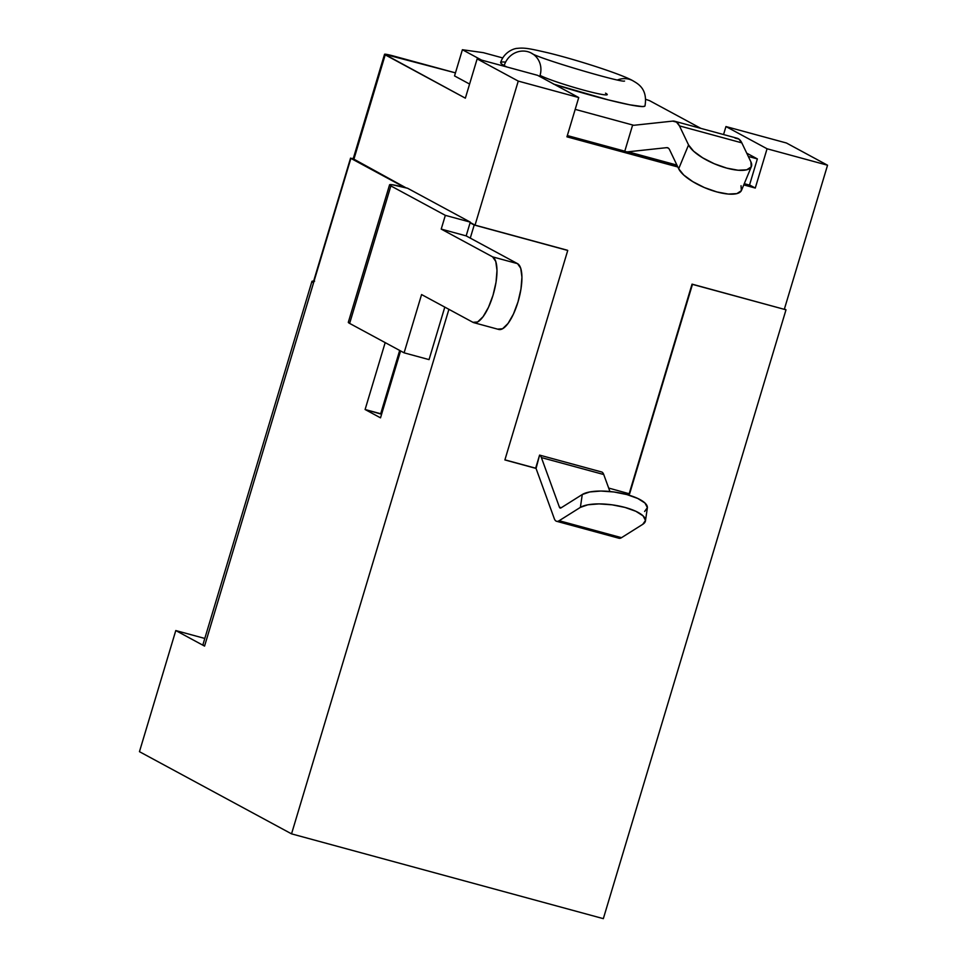 <?xml version="1.0" encoding="UTF-8"?>
<svg xmlns="http://www.w3.org/2000/svg" width="967" height="967" viewBox="0 0 967 967"><rect width="100%" height="100%" fill="white"/><g stroke="black" fill="none" stroke-linecap="round" stroke-linejoin="round"><path stroke-width="1.45" d="M644.626 511.483L647.382 507.615L644.977 503.033L637.761 498.464L626.858 494.572L613.9 491.973L600.882 491.043L589.773 491.949L582.267 494.524L580.381 507.373A34.268 10.988 8.3 0 1 619.182 506.043A34.268 10.988 8.3 0 1 645.46 520.826L647.346 507.977A34.268 10.988 -171.7 0 0 621.068 493.194A34.268 10.988 -171.7 0 0 582.267 494.524L561.041 507.868A6.854 2.285 105.2 0 1 560.183 508.062A6.854 2.285 105.2 0 1 560.026 507.989L560.026 507.989A6.854 2.285 105.2 0 1 559.422 507.167L561.331 507.687L559.422 507.167L541.387 457.572L603.746 474.531L609.923 491.502L603.746 474.531A20.561 6.842 -74.8 0 0 601.945 472.065L539.586 455.106L535.658 468.197L504.919 459.845L536.069 468.427L504.883 459.941L567.738 250.453L474.205 225.009L470.095 222.785L466.167 235.888L470.276 238.1L474.205 225.009L470.276 238.1L517.538 263.653L520.73 268.258L521.938 277.166L520.971 288.988L517.998 301.934L513.453 314.033L508.05 323.449L502.586 328.744L497.896 329.118M556.593 521.286L618.953 538.244A20.561 6.842 -74.8 0 0 621.515 537.676L559.156 520.717A20.561 6.842 105.2 0 1 556.593 521.286A20.561 6.842 105.2 0 1 556.098 521.092A20.561 6.842 105.2 0 1 554.284 518.626L536.262 469.019L554.284 518.626A20.561 6.842 105.2 0 0 556.098 521.092A20.561 6.842 105.2 0 0 559.156 520.717L580.381 507.373L587.888 504.786L598.996 503.892L612.014 504.81L624.972 507.421L635.875 511.301L643.091 515.882L645.497 520.464L642.741 524.332L621.515 537.676L559.156 520.717L580.381 507.373L582.267 494.524L561.041 507.868A6.854 2.285 -74.8 0 1 560.026 507.989A6.854 2.285 -74.8 0 1 559.422 507.167L541.387 457.572L603.746 474.531A20.561 6.842 105.2 0 0 601.945 472.065L539.586 455.106A20.561 6.842 105.2 0 1 541.387 457.572A20.561 6.842 105.2 0 0 539.586 455.106L536.069 468.427L504.883 459.941L567.738 250.453L474.205 225.009L470.095 222.785L466.167 235.888L517.538 263.653L492.602 256.859A34.268 11.411 105.2 0 1 493.424 293.871A34.268 11.411 105.2 0 1 473.782 322.664A34.268 11.411 105.2 0 1 472.96 322.325L421.576 294.56L472.96 322.325L477.638 321.963L483.101 316.668L488.516 307.252L493.049 295.153L496.035 282.195L496.99 270.373L495.781 261.477L492.602 256.859L441.218 229.094L466.167 235.888L441.218 229.094L445.34 215.351L470.288 222.132L470.095 222.785L470.288 222.132L445.34 215.351L390.873 185.918L389.628 184.733L392.372 184.77L407.603 188.263L470.288 222.132L407.603 188.263A27.414 2.007 -163.3 0 0 389.568 184.83L348.313 322.301A27.414 2.007 16.7 0 0 349.631 323.401L404.097 352.834L429.046 359.615L404.097 352.834L421.576 294.56L404.097 352.834L349.631 323.401L390.873 185.918L445.34 215.351L441.218 229.094L492.602 256.859L517.538 263.653A34.268 11.411 -74.8 0 1 518.372 300.652A34.268 11.411 -74.8 0 1 498.73 329.445L473.782 322.664M617.635 79.91A19.703 18.518 -61.6 0 1 633.119 80.89A19.703 18.518 118.4 0 0 617.635 79.91M505.596 62.118A75.39 5.524 16.7 0 0 501.293 62.142M506.865 66.977L504.194 65.623A19.703 18.518 -61.6 0 1 531.79 53.33A19.703 18.518 -61.6 0 1 540.045 75.378A35.984 2.635 -163.3 0 0 577.879 88.517A35.984 2.635 -163.3 0 0 607.252 94.621A35.984 2.635 -163.3 0 0 605.523 93.183M313.646 281.131A34.268 2.514 -163.3 0 0 311.93 281.397A34.268 2.514 -163.3 0 0 313.562 282.763L350.888 158.37L404.822 187.513L350.888 158.37L204.557 646.101L175.789 630.557L139.453 751.673L291.538 833.856L448.906 309.331L291.538 833.856L603.335 918.65L786.002 309.803L692.457 284.371L629.602 493.859L608.666 488.057L629.602 493.859L692.046 284.141L629.191 493.641L692.046 284.141L786.002 309.803L784.43 308.957L786.002 309.803L603.335 918.65L291.538 833.856L139.453 751.673L175.789 630.557L204.799 638.45L175.789 630.557L204.557 646.101L313.562 282.763L311.954 281.349L314.601 281.216M444.796 307.107L429.046 359.615L444.796 307.107M400.592 350.936L380.514 417.841L365.103 409.512L385.18 342.608L365.103 409.512L381.602 414.251L380.696 413.755L399.685 350.453L380.696 413.755L365.103 409.512L380.514 417.841L400.592 350.936M645.46 520.826A34.268 10.988 8.3 0 1 642.741 524.332L621.515 537.676A20.561 6.842 105.2 0 1 618.457 538.051M567.327 250.223L475.039 225.13L518.252 81.095L578.737 97.546L566.952 136.831L677.831 166.989L566.952 136.831L578.737 97.546L537.628 75.341L477.142 58.89L518.252 81.095L475.039 225.13L567.327 250.223M743.756 184.915L755.275 188.045L767.061 148.773L827.547 165.224L784.334 309.247L827.547 165.224L786.449 143.007L725.951 126.556L767.061 148.773L755.275 188.045L743.756 184.915M748.313 156.449L757.366 158.914L746.742 153.173L757.366 158.914L748.313 156.449M700.857 128.369L649.473 100.604L645.823 99.371L649.473 100.604L700.857 128.369M502.671 57.923L483.295 52.653L462.395 49.728L481.566 60.087L462.395 49.728L483.295 52.653L502.671 57.923M575.196 109.368L633.675 125.275L575.196 109.368M531.379 53.112L531.487 53.161A19.703 18.518 118.4 0 0 504.194 65.623L501.099 63.592L500.761 62.372M644.808 106.189L642.378 106.575L629.686 104.799L608.34 99.903L553.475 84.069M735.017 138.076L738.848 139.067L741.81 142.85L679.45 125.891L676.489 122.108L672.657 121.117L634.05 125.263L672.657 121.117A47.975 15.968 105.2 0 1 674.748 121.274A47.975 15.968 105.2 0 1 679.45 125.891L688.552 144.941L679.45 125.891L741.81 142.85L750.912 161.9L751.226 166.88L746.754 169.805L738.159 170.24L726.761 168.125L714.299 163.761L702.658 157.814L693.617 151.215L688.552 144.941L678.677 168.754L669.563 149.704A20.561 6.842 -74.8 0 0 666.65 147.661L668.354 148.12L666.65 147.661L628.042 151.807L676.924 165.091L628.042 151.807L666.65 147.661A20.561 6.842 105.2 0 1 667.556 147.733A20.561 6.842 105.2 0 1 669.563 149.704L678.677 168.754A34.268 11.64 22.5 0 0 711.156 190.173A34.268 11.64 22.5 0 0 741.496 190.366L751.383 166.554A34.268 11.64 -157.5 0 1 721.044 166.36A34.268 11.64 -157.5 0 1 688.552 144.941L678.677 168.754L683.729 175.027L692.771 181.627L704.411 187.574L716.885 191.937L728.272 194.065L736.866 193.618L741.351 190.692L741.036 185.712M674.748 121.274L737.108 138.233A47.975 15.968 -74.8 0 1 741.81 142.85L750.912 161.9A34.268 11.64 -157.5 0 1 751.383 166.554M567.339 135.561L624.791 151.178L632.648 124.997A20.561 6.842 -74.8 0 0 634.05 125.263A20.561 6.842 105.2 0 1 633.143 125.19A20.561 6.842 105.2 0 1 632.648 124.997L624.791 151.178L567.339 135.561M470.18 222.495L475.039 225.13L470.18 222.495M465.357 98.163L384.576 54.261L455.457 72.863L393.569 56.026A13.707 1.003 -163.3 0 0 384.54 54.309A13.707 1.003 -163.3 0 0 385.204 54.853L465.357 98.163L477.142 58.89L465.357 98.163M749.558 184.963L755.275 188.045L749.558 184.963M454.538 75.922L469.587 84.056L454.538 75.922L462.395 49.728L454.538 75.922M744.276 183.682L749.51 185.108L757.366 158.914L749.51 185.108L744.276 183.682M350.888 158.37L353.281 158.503L350.888 158.37M353.499 158.939L406.031 187.84L353.777 159.603L385.204 54.853L353.777 159.603A13.707 1.003 16.7 0 1 353.124 159.059L384.54 54.309M202.937 644.687L204.557 646.101A34.268 2.514 16.7 0 1 202.913 644.735L311.93 281.397M578.737 97.546L518.252 81.095L477.142 58.89L537.628 75.341L578.737 97.546M723.558 134.546L725.951 126.556L723.558 134.546M827.547 165.224L767.061 148.773L725.951 126.556L786.449 143.007L827.547 165.224M628.042 151.807A47.975 15.968 105.2 0 1 625.951 151.65A47.975 15.968 105.2 0 1 624.791 151.178A47.975 15.968 105.2 0 0 628.042 151.807M554.248 84.322A75.39 5.524 16.7 0 0 644.276 106.418M348.386 322.216L349.631 323.401L390.873 185.918A27.414 2.007 -163.3 0 1 389.568 184.83M644.989 105.935C647.926 88.456 637.483 83.549 632.817 80.72C622.446 74.64 579.124 60.45 548.482 52.919C530.146 48.688 524.73 47.54 517.55 48.35C513.791 48.374 504.085 52.049 500.58 62.613M313.235 282.485L350.562 158.105M625.951 151.65L677.154 165.575M624.561 81.047C621.793 83.029 535.863 57.694 531.487 53.161"/></g></svg>
